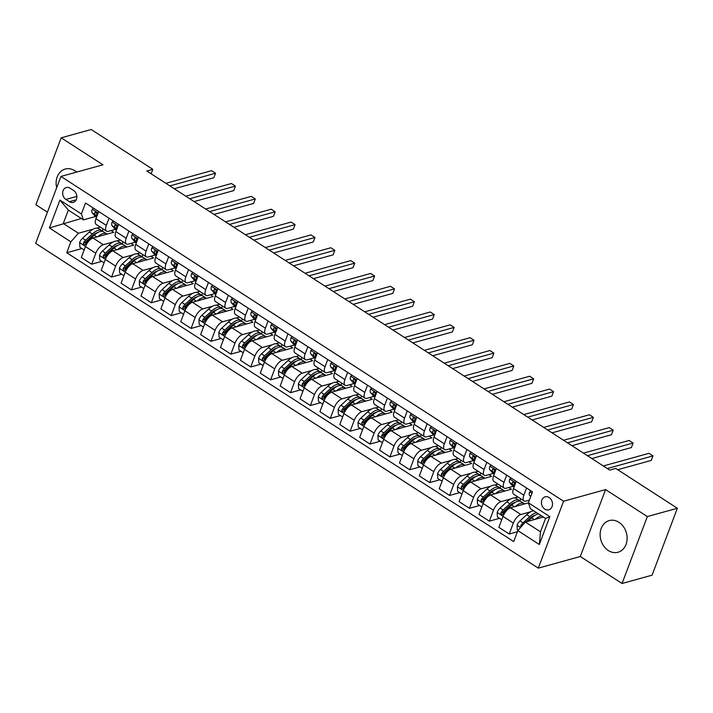<?xml version="1.0" encoding="UTF-8"?>
<svg xmlns="http://www.w3.org/2000/svg" width="713" height="713" viewBox="0 0 713 713"><rect width="100%" height="100%" fill="white"/><g stroke="black" fill="none" stroke-linecap="round" stroke-linejoin="round"><path stroke-width="1.07" d="M618.955 522.308A16.435 13.253 -105.5 0 0 609.241 520.579A16.435 13.253 -105.5 0 0 600.132 534.01A16.435 13.253 -105.5 0 0 608.296 550.516A16.435 13.253 -105.5 0 0 618.011 552.245A16.435 13.253 -105.5 0 0 627.119 538.814A16.435 13.253 -105.5 0 0 618.955 522.308M76.665 172.083A16.435 13.253 -105.5 0 0 74.954 170.79A16.435 13.253 -105.5 0 0 65.231 169.061A16.435 13.253 -105.5 0 0 56.666 187.733M549.153 497.531A6.738 5.437 -105.5 0 0 545.169 496.818A6.738 5.437 -105.5 0 0 541.425 502.326A6.738 5.437 -105.5 0 0 544.777 509.1A6.738 5.437 -105.5 0 0 548.76 509.813A6.738 5.437 -105.5 0 0 552.504 504.296A6.738 5.437 -105.5 0 0 549.153 497.531M622.057 583.484L647.342 516.568L605.587 489.59L580.302 556.505L622.057 583.484L652.065 575.177L677.35 508.262L615.711 468.432L609.713 470.099L146.825 171.004L152.832 169.338L91.193 129.516L61.184 137.823L35.9 204.738L47.423 212.189M580.302 556.505L538.297 568.145L35.65 243.356L60.935 176.441L563.582 501.23L538.297 568.145M65.899 199.444L69.393 201.708A6.533 5.267 -105.5 0 0 73.261 202.394A6.533 5.267 -105.5 0 0 76.879 197.055A6.533 5.267 -105.5 0 0 73.635 190.496L70.132 188.232A6.533 5.267 -105.5 0 0 66.273 187.546A6.533 5.267 -105.5 0 0 62.655 192.884A6.533 5.267 -105.5 0 0 65.899 199.444L76.87 196.405M70.863 241.814L49.393 227.937L59.919 200.086L81.389 213.962L83.457 219.862L68.35 210.103L63.288 223.481L78.403 233.249L70.863 241.814L66.737 252.75L513.708 541.568L517.843 530.624L525.374 522.059L540.49 531.827L545.543 518.44L530.436 508.681L528.369 502.772L549.839 516.649L539.322 544.5L517.843 530.624M528.369 502.772L532.504 491.836L85.524 203.018L81.389 213.962M647.342 516.568L677.35 508.262M605.587 489.59L563.582 501.23M60.935 176.441L102.939 164.801L61.184 137.823M151.147 173.794L152.832 169.338M81.327 218.49L49.393 227.937M83.457 219.862L95.489 216.529M526.586 488.013L523.868 495.214A8.422 3.69 122.9 0 0 524.091 500.963A8.422 3.69 122.9 0 0 525.936 501.114L529.349 500.17M506.702 475.161L503.984 482.362A8.422 3.69 122.9 0 0 504.207 488.111A8.422 3.69 122.9 0 0 506.052 488.271L513.039 486.328M486.819 462.318L484.1 469.519A8.422 3.69 122.9 0 0 484.323 475.259A8.422 3.69 122.9 0 0 486.168 475.419L493.155 473.485M466.935 449.466L464.216 456.668A8.422 3.69 122.9 0 0 464.439 462.416A8.422 3.69 122.9 0 0 466.284 462.577L473.272 460.634M447.051 436.623L444.333 443.825A8.422 3.69 122.9 0 0 444.555 449.564A8.422 3.69 122.9 0 0 446.4 449.725L453.388 447.791M427.167 423.772L424.449 430.973A8.422 3.69 122.9 0 0 424.672 436.721A8.422 3.69 122.9 0 0 426.517 436.873L433.504 434.939M407.283 410.92L404.565 418.121A8.422 3.69 122.9 0 0 404.797 423.87A8.422 3.69 122.9 0 0 406.633 424.03L413.62 422.096M387.4 398.077L384.681 405.278A8.422 3.69 122.9 0 0 384.913 411.027A8.422 3.69 122.9 0 0 386.749 411.178L393.736 409.244M367.516 385.225L364.798 392.426A8.422 3.69 122.9 0 0 365.029 398.175A8.422 3.69 122.9 0 0 366.865 398.335L373.853 396.401M347.632 372.382L344.914 379.583A8.422 3.69 122.9 0 0 345.145 385.332A8.422 3.69 122.9 0 0 346.981 385.483L353.978 383.549M327.757 359.53L325.03 366.732A8.422 3.69 122.9 0 0 325.262 372.48A8.422 3.69 122.9 0 0 327.098 372.641L334.094 370.698M307.873 346.687L305.146 353.889A8.422 3.69 122.9 0 0 305.378 359.637A8.422 3.69 122.9 0 0 307.214 359.789L314.21 357.855M287.99 333.836L285.262 341.037A8.422 3.69 122.9 0 0 285.494 346.785A8.422 3.69 122.9 0 0 287.33 346.946L294.326 345.003M268.106 320.993L265.379 328.194A8.422 3.69 122.9 0 0 265.61 333.942A8.422 3.69 122.9 0 0 267.446 334.094L274.443 332.16M248.222 308.141L245.495 315.342A8.422 3.69 122.9 0 0 245.727 321.091A8.422 3.69 122.9 0 0 247.563 321.251L254.559 319.308M228.338 295.298L225.611 302.499A8.422 3.69 122.9 0 0 225.843 308.248A8.422 3.69 122.9 0 0 227.679 308.399L234.675 306.465M208.454 282.446L205.736 289.647A8.422 3.69 122.9 0 0 205.959 295.396A8.422 3.69 122.9 0 0 207.795 295.556L214.791 293.613M188.571 269.603L185.852 276.804A8.422 3.69 122.9 0 0 186.075 282.553A8.422 3.69 122.9 0 0 187.911 282.704L194.907 280.77M168.687 256.751L165.969 263.953A8.422 3.69 122.9 0 0 166.191 269.701A8.422 3.69 122.9 0 0 168.036 269.862L175.024 267.919M148.803 243.908L146.085 251.11A8.422 3.69 122.9 0 0 146.308 256.849A8.422 3.69 122.9 0 0 148.152 257.01L155.14 255.076M128.919 231.057L126.201 238.258A8.422 3.69 122.9 0 0 126.424 244.006A8.422 3.69 122.9 0 0 128.269 244.167L135.256 242.224M109.036 218.214L106.317 225.415A8.422 3.69 122.9 0 0 106.54 231.155A8.422 3.69 122.9 0 0 108.385 231.315L115.372 229.381M100.364 227.162L96.87 228.133M93.296 229.123L78.403 233.249M111.112 230.557L113.75 232.269L92.984 238.017A8.422 3.69 122.9 0 0 85.453 246.582L81.318 257.527L91.656 264.202L101.834 261.386M120.247 240.014L116.754 240.976M113.18 241.965L103.323 244.702A8.422 3.69 122.9 0 0 95.792 253.258L91.656 264.202M130.996 243.409L133.634 245.112L112.868 250.86A8.422 3.69 122.9 0 0 105.337 259.425L101.201 270.37L111.54 277.054L121.718 274.229M140.131 252.857L136.638 253.828M133.064 254.817L123.206 257.545A8.422 3.69 122.9 0 0 115.675 266.109L111.54 277.054M150.88 256.252L153.518 257.963L132.752 263.712A8.422 3.69 122.9 0 0 125.221 272.277L121.085 283.221L131.424 289.897L141.602 287.081M160.006 265.708L156.521 266.671M152.947 267.66L143.09 270.396A8.422 3.69 122.9 0 0 135.559 278.961L131.424 289.897M170.755 269.104L173.402 270.806L152.635 276.564A8.422 3.69 122.9 0 0 145.104 285.12L140.969 296.064L151.308 302.749L161.486 299.923M179.89 278.551L176.405 279.523M172.831 280.512L162.974 283.239A8.422 3.69 122.9 0 0 155.443 291.804L151.308 302.749M190.638 281.947L193.285 283.658L172.519 289.407A8.422 3.69 122.9 0 0 164.988 297.972L160.853 308.916L171.191 315.592L181.369 312.775M199.774 291.403L196.289 292.366M192.715 293.355L182.858 296.091A8.422 3.69 122.9 0 0 175.327 304.656L171.191 315.592M210.522 294.799L213.169 296.501L192.403 302.259A8.422 3.69 122.9 0 0 184.872 310.823L180.737 321.759L191.075 328.443L201.253 325.618M219.657 304.246L216.173 305.217M212.599 306.207L202.742 308.934A8.422 3.69 122.9 0 0 195.21 317.499L191.075 328.443M230.406 307.642L233.053 309.353L212.287 315.101A8.422 3.69 122.9 0 0 204.756 323.666L200.62 334.611L210.959 341.286L221.128 338.47M239.541 317.098L236.056 318.06M232.474 319.059L222.625 321.786A8.422 3.69 122.9 0 0 215.094 330.351L210.959 341.286M250.29 320.494L252.928 322.196L232.171 327.953A8.422 3.69 122.9 0 0 224.631 336.518L220.504 347.454L230.843 354.138L241.012 351.322M259.425 329.941L255.94 330.912M252.357 331.901L242.509 334.629A8.422 3.69 122.9 0 0 234.978 343.194L230.843 354.138M270.174 333.336L272.812 335.048L252.054 340.796A8.422 3.69 122.9 0 0 244.514 349.361L240.388 360.306L250.726 366.981L260.896 364.165M279.309 342.793L275.824 343.755M272.241 344.753L262.393 347.481A8.422 3.69 122.9 0 0 254.862 356.045L250.726 366.981M290.057 346.188L292.695 347.891L271.938 353.648A8.422 3.69 122.9 0 0 264.398 362.213L260.263 373.149L270.61 379.833L280.779 377.017M299.193 355.635L295.708 356.607M292.125 357.596L282.277 360.323A8.422 3.69 122.9 0 0 274.737 368.888L270.61 379.833M309.941 359.04L312.579 360.742L291.822 366.491A8.422 3.69 122.9 0 0 284.282 375.056L280.147 386L290.494 392.676L300.663 389.859M319.076 368.487L315.592 369.45M312.009 370.448L302.16 373.175A8.422 3.69 122.9 0 0 294.621 381.74L290.494 392.676M329.825 371.883L332.463 373.585L311.706 379.343A8.422 3.69 122.9 0 0 304.166 387.908L300.03 398.843L310.369 405.528L320.547 402.711M338.96 381.339L335.475 382.302M331.893 383.291L322.044 386.018A8.422 3.69 122.9 0 0 314.504 394.583L310.369 405.528M349.709 384.735L352.347 386.437L331.59 392.186A8.422 3.69 122.9 0 0 324.05 400.751L319.914 411.695L330.253 418.371L340.431 415.554M358.844 394.182L355.35 395.154M351.776 396.143L341.928 398.87A8.422 3.69 122.9 0 0 334.388 407.435L330.253 418.371M369.592 397.578L372.231 399.289L351.473 405.037A8.422 3.69 122.9 0 0 343.933 413.602L339.798 424.538L350.136 431.222L360.315 428.406M378.728 407.034L375.234 407.996M371.66 408.986L361.812 411.713A8.422 3.69 122.9 0 0 354.272 420.278L350.136 431.222M389.476 410.43L392.114 412.132L371.348 417.88A8.422 3.69 122.9 0 0 363.817 426.445L359.682 437.39L370.02 444.074L380.198 441.249M398.612 419.877L395.118 420.848M391.544 421.838L381.696 424.565A8.422 3.69 122.9 0 0 374.156 433.13L370.02 444.074M409.36 423.272L411.998 424.984L391.232 430.732A8.422 3.69 122.9 0 0 383.701 439.297L379.566 450.233L389.904 456.917L400.082 454.101M418.495 432.729L415.002 433.691M411.428 434.68L401.579 437.417A8.422 3.69 122.9 0 0 394.039 445.973L389.904 456.917M429.244 436.124L431.882 437.827L411.116 443.575A8.422 3.69 122.9 0 0 403.585 452.14L399.449 463.085L409.788 469.769L419.966 466.944M438.379 445.572L434.885 446.543M431.312 447.532L421.454 450.26A8.422 3.69 122.9 0 0 413.923 458.824L409.788 469.769M449.128 448.967L451.766 450.678L431 456.427A8.422 3.69 122.9 0 0 423.469 464.992L419.333 475.936L429.672 482.612L439.85 479.796M458.263 458.423L454.769 459.386M451.195 460.375L441.338 463.111A8.422 3.69 122.9 0 0 433.807 471.667L429.672 482.612M469.011 461.819L471.65 463.521L450.883 469.279A8.422 3.69 122.9 0 0 443.352 477.835L439.217 488.779L449.555 495.464L459.733 492.638M478.147 471.266L474.653 472.238M471.079 473.227L461.222 475.954A8.422 3.69 122.9 0 0 453.691 484.519L449.555 495.464M488.895 474.662L491.533 476.373L470.767 482.122A8.422 3.69 122.9 0 0 463.236 490.687L459.101 501.631L469.439 508.307L479.617 505.49M498.03 484.118L494.537 485.081M490.963 486.07L481.106 488.806A8.422 3.69 122.9 0 0 473.575 497.371L469.439 508.307M508.779 487.514L511.417 489.216L490.651 494.974A8.422 3.69 122.9 0 0 483.12 503.53L478.984 514.474L489.323 521.158L499.501 518.333M517.914 496.961L514.421 497.932M510.847 498.922L500.989 501.649A8.422 3.69 122.9 0 0 493.458 510.214L489.323 521.158M528.663 500.357L529.162 500.686M528.404 502.87L510.535 507.816A8.422 3.69 122.9 0 0 503.004 516.381L498.868 527.326L509.207 534.001L517.424 531.729M530.73 511.765L520.873 514.501A8.422 3.69 122.9 0 0 513.342 523.066L509.207 534.001M543.413 517.068L525.374 522.059M98.697 211.529L95.979 218.731A8.422 3.69 122.9 0 0 96.202 224.479L106.54 231.155M66.737 252.75L81.95 248.534M102.316 231.11L103.127 228.953M118.581 224.372L115.862 231.573A8.422 3.69 122.9 0 0 116.085 237.322L126.424 244.006M122.199 243.953L123.01 241.796M142.083 256.805L142.894 254.648M138.465 237.224L135.746 244.425A8.422 3.69 122.9 0 0 135.969 250.174L146.308 256.849M161.967 269.648L162.778 267.491M158.348 250.076L155.63 257.277A8.422 3.69 122.9 0 0 155.853 263.017L166.191 269.701M181.842 282.5L182.662 280.343M178.232 262.919L175.505 270.12A8.422 3.69 122.9 0 0 175.737 275.869L186.075 282.553M201.726 295.342L202.545 293.186M198.116 275.771L195.389 282.972A8.422 3.69 122.9 0 0 195.62 288.712L205.959 295.396M221.609 308.194L222.429 306.037M218 288.613L215.273 295.815A8.422 3.69 122.9 0 0 215.504 301.563L225.843 308.248M241.493 321.037L242.313 318.88M237.884 301.465L235.156 308.667A8.422 3.69 122.9 0 0 235.388 314.415L245.727 321.091M261.377 333.889L262.197 331.732M257.767 314.308L255.04 321.51A8.422 3.69 122.9 0 0 255.272 327.258L265.61 333.942M281.261 346.732L282.081 344.584M277.651 327.16L274.924 334.361A8.422 3.69 122.9 0 0 275.156 340.11L285.494 346.785M301.144 359.584L301.964 357.427M297.526 340.003L294.808 347.204A8.422 3.69 122.9 0 0 295.039 352.953L305.378 359.637M321.028 372.427L321.839 370.279M317.41 352.855L314.691 360.056A8.422 3.69 122.9 0 0 314.923 365.805L325.262 372.48M340.912 385.278L341.723 383.122M337.294 365.698L334.575 372.899A8.422 3.69 122.9 0 0 334.807 378.648L345.145 385.332M360.796 398.121L361.607 395.973M357.177 378.55L354.459 385.751A8.422 3.69 122.9 0 0 354.691 391.499L365.029 398.175M380.68 410.973L381.491 408.816M377.061 391.392L374.343 398.594A8.422 3.69 122.9 0 0 374.566 404.342L384.913 411.027M400.563 423.816L401.374 421.668M396.945 404.244L394.227 411.446A8.422 3.69 122.9 0 0 394.449 417.194L404.797 423.87M420.447 436.668L421.258 434.511M416.829 417.087L414.11 424.288A8.422 3.69 122.9 0 0 414.333 430.037L424.672 436.721M440.331 449.52L441.142 447.363M436.712 429.939L433.994 437.14A8.422 3.69 122.9 0 0 434.217 442.889L444.555 449.564M460.215 462.363L461.026 460.206M456.596 442.782L453.878 449.983A8.422 3.69 122.9 0 0 454.101 455.732L464.439 462.416M480.099 475.215L480.91 473.058M476.48 455.634L473.762 462.835A8.422 3.69 122.9 0 0 473.985 468.584L484.323 475.259M499.982 488.057L500.793 485.901M496.364 468.486L493.646 475.687A8.422 3.69 122.9 0 0 493.868 481.427L504.207 488.111M519.866 500.909L520.677 498.752M516.248 481.328L513.529 488.53A8.422 3.69 122.9 0 0 513.752 494.278L524.091 500.963M68.35 210.103L59.919 200.086M549.839 516.649L545.543 518.44M539.322 544.5L540.49 531.827M93.483 208.16L92.218 209.266A5.579 2.442 122.9 0 0 92.164 212.786L95.239 216.28A16.114 7.059 122.9 0 0 95.898 216.85L96.531 217.26M174.257 188.722L213.838 177.76L215.54 173.241L169.872 185.897M215.54 173.241L211.565 170.674L165.897 183.321M97.039 215.905A5.579 2.442 -57.1 0 1 96.781 213.766C96.478 212.019 95.836 211.609 94.874 212.536A5.579 2.442 122.9 0 0 95.194 214.738L96.799 216.565M95.364 211.966L94.874 212.536L96.184 212.171M97.77 236.689A16.114 7.059 -57.1 0 1 106.656 233.802A16.114 7.059 -57.1 0 1 107.066 234.114M84.17 249.969L79.865 247.188L79.642 242.545A5.579 2.442 -57.1 0 1 82.556 238.231L89.294 232.019A16.114 7.059 -57.1 0 1 98.697 228.659L101.727 230.611A16.114 7.059 122.9 0 0 92.316 233.98L85.578 240.183A5.579 2.442 122.9 0 0 83.323 243.097L83.831 244.898L85.23 244.336A5.579 2.442 -57.1 0 1 87.485 241.413L94.223 235.21A16.114 7.059 -57.1 0 1 103.635 231.85L106.656 233.802M102.565 231.404A16.114 7.059 122.9 0 0 101.727 230.611M83.323 243.097L85.052 242.616A2.843 1.248 -57.1 0 1 85.694 241.912L92.423 235.7A13.378 5.856 -57.1 0 1 97.761 232.563M113.367 221.003L112.093 222.117A5.579 2.442 122.9 0 0 112.048 225.638L115.123 229.123A16.114 7.059 122.9 0 0 115.782 229.693L116.415 230.103M194.141 201.574L233.721 190.612L235.424 186.093L189.756 198.74M235.424 186.093L231.449 183.517L185.781 196.173M116.923 228.748A5.579 2.442 -57.1 0 1 116.665 226.618C116.362 224.862 115.72 224.452 114.757 225.379A5.579 2.442 122.9 0 0 115.078 227.59L116.682 229.408M115.248 224.818L114.757 225.379L116.067 225.014M133.251 233.855L131.976 234.96A5.579 2.442 122.9 0 0 131.932 238.481L135.007 241.974A16.114 7.059 122.9 0 0 135.666 242.545L136.299 242.955M214.025 214.426L253.605 203.455L255.307 198.936L209.64 211.592M255.307 198.936L251.333 196.369L205.665 209.016M136.807 241.6A5.579 2.442 -57.1 0 1 136.548 239.461C136.236 237.714 135.604 237.304 134.641 238.231A5.579 2.442 122.9 0 0 134.953 240.433L136.566 242.26M135.131 237.661L134.641 238.231L135.951 237.866M153.126 246.698L151.86 247.812A5.579 2.442 122.9 0 0 151.816 251.333L154.89 254.817A16.114 7.059 122.9 0 0 155.55 255.388L156.183 255.798M233.909 227.269L273.48 216.306L275.191 211.788L229.524 224.435M275.191 211.788L271.216 209.212L225.549 221.868M156.691 254.443A5.579 2.442 -57.1 0 1 156.432 252.313C156.12 250.566 155.487 250.147 154.525 251.074A5.579 2.442 122.9 0 0 154.837 253.284L156.441 255.102M155.015 250.513L154.525 251.074L155.835 250.718M117.654 249.541A16.114 7.059 -57.1 0 1 126.54 246.645A16.114 7.059 -57.1 0 1 126.95 246.965M104.053 262.821L99.749 260.04L99.526 255.388A5.579 2.442 -57.1 0 1 102.44 251.074L109.169 244.871A16.114 7.059 -57.1 0 1 118.581 241.511L121.611 243.463A16.114 7.059 122.9 0 0 112.199 246.823L105.462 253.026A5.579 2.442 122.9 0 0 103.207 255.949L103.715 257.75L105.114 257.179A5.579 2.442 -57.1 0 1 107.369 254.265L114.107 248.053A16.114 7.059 -57.1 0 1 123.518 244.693L126.54 246.645M122.449 244.256A16.114 7.059 122.9 0 0 121.611 243.463M103.207 255.949L104.936 255.468A2.843 1.248 -57.1 0 1 105.577 254.755L112.306 248.552A13.378 5.856 -57.1 0 1 117.645 245.406M137.538 262.384A16.114 7.059 -57.1 0 1 146.423 259.496A16.114 7.059 -57.1 0 1 146.833 259.808M123.937 275.664L119.632 272.883L119.41 268.24A5.579 2.442 -57.1 0 1 122.324 263.926L129.053 257.714A16.114 7.059 -57.1 0 1 138.465 254.354L141.486 256.306A16.114 7.059 122.9 0 0 132.083 259.675L125.345 265.878A5.579 2.442 122.9 0 0 123.091 268.792L123.599 270.592L124.998 270.031A5.579 2.442 -57.1 0 1 127.253 267.108L133.991 260.905A16.114 7.059 -57.1 0 1 143.402 257.545L146.423 259.496M142.333 257.099A16.114 7.059 122.9 0 0 141.486 256.306M123.091 268.792L124.82 268.32A2.843 1.248 -57.1 0 1 125.452 267.607L132.19 261.404A13.378 5.856 -57.1 0 1 137.529 258.258M157.421 275.236A16.114 7.059 -57.1 0 1 166.307 272.339A16.114 7.059 -57.1 0 1 166.717 272.66M143.821 288.515L139.516 285.735L139.293 281.082A5.579 2.442 -57.1 0 1 142.208 276.769L148.937 270.566A16.114 7.059 -57.1 0 1 158.348 267.206L161.37 269.157A16.114 7.059 122.9 0 0 151.958 272.518L145.229 278.721A5.579 2.442 122.9 0 0 142.974 281.644L143.482 283.444L144.882 282.874A5.579 2.442 -57.1 0 1 147.136 279.959L153.874 273.747A16.114 7.059 -57.1 0 1 163.286 270.387L166.307 272.339M162.216 269.951A16.114 7.059 122.9 0 0 161.37 269.157M142.974 281.644L144.694 281.163A2.843 1.248 -57.1 0 1 145.336 280.45L152.074 274.247A13.378 5.856 -57.1 0 1 157.413 271.1M173.009 259.55L171.744 260.655A5.579 2.442 122.9 0 0 171.699 264.175L174.774 267.669A16.114 7.059 122.9 0 0 175.434 268.24L176.066 268.649M253.792 240.121L293.364 229.149L295.075 224.631L249.407 237.286M295.075 224.631L291.1 222.064L245.432 234.711M176.574 267.295A5.579 2.442 -57.1 0 1 176.316 265.156C176.004 263.409 175.371 262.999 174.4 263.926A5.579 2.442 122.9 0 0 174.721 266.127L176.325 267.954M174.899 263.355L174.4 263.926L175.719 263.56M177.296 288.079A16.114 7.059 -57.1 0 1 186.191 285.191A16.114 7.059 -57.1 0 1 186.601 285.503M163.705 301.358L159.4 298.578L159.168 293.934A5.579 2.442 -57.1 0 1 162.092 289.621L168.821 283.418A16.114 7.059 -57.1 0 1 178.232 280.049L181.254 282A16.114 7.059 122.9 0 0 171.842 285.369L165.113 291.572A5.579 2.442 122.9 0 0 162.858 294.487L163.366 296.287L164.765 295.726A5.579 2.442 -57.1 0 1 167.02 292.802L173.758 286.599A16.114 7.059 -57.1 0 1 183.17 283.239L186.191 285.191M182.1 282.794A16.114 7.059 122.9 0 0 181.254 282M162.858 294.487L164.578 294.014A2.843 1.248 -57.1 0 1 165.22 293.301L171.958 287.098A13.378 5.856 -57.1 0 1 177.296 283.952M192.893 272.393L191.628 273.507A5.579 2.442 122.9 0 0 191.583 277.027L194.658 280.512A16.114 7.059 122.9 0 0 195.317 281.082L195.95 281.492M273.676 252.963L313.248 242.001L314.959 237.482L269.291 250.129M314.959 237.482L310.984 234.907L265.316 247.563M196.458 280.138A5.579 2.442 -57.1 0 1 196.2 278.008C195.888 276.261 195.255 275.842 194.284 276.778A5.579 2.442 122.9 0 0 194.604 278.979L196.209 280.797M194.783 276.207L194.284 276.778L195.603 276.412M212.777 285.245L211.511 286.35A5.579 2.442 122.9 0 0 211.467 289.87L214.542 293.364A16.114 7.059 122.9 0 0 215.201 293.934L215.834 294.344M293.56 265.815L333.131 254.853L334.843 250.325L289.175 262.981M334.843 250.325L330.868 247.759L285.191 260.405M216.342 292.99A5.579 2.442 -57.1 0 1 216.084 290.851C215.772 289.104 215.139 288.694 214.167 289.621A5.579 2.442 122.9 0 0 214.488 291.822L216.092 293.649M214.666 289.05L214.167 289.621L215.486 289.255M232.661 298.087L231.395 299.202A5.579 2.442 122.9 0 0 231.351 302.722L234.425 306.207A16.114 7.059 122.9 0 0 235.085 306.777L235.718 307.187M313.444 278.658L353.015 267.696L354.726 263.177L309.059 275.824M354.726 263.177L350.751 260.601L305.075 273.257M236.226 305.841A5.579 2.442 -57.1 0 1 235.958 303.702C235.655 301.956 235.023 301.546 234.051 302.472A5.579 2.442 122.9 0 0 234.372 304.674L235.976 306.492M234.55 301.902L234.051 302.472L235.37 302.107M252.545 310.939L251.279 312.044A5.579 2.442 122.9 0 0 251.234 315.565L254.309 319.059A16.114 7.059 122.9 0 0 254.969 319.629L255.602 320.039M333.327 291.51L372.899 280.548L374.61 276.02L328.943 288.676M374.61 276.02L370.635 273.453L324.959 286.109M256.11 318.684A5.579 2.442 -57.1 0 1 255.842 316.545C255.539 314.798 254.906 314.388 253.935 315.315A5.579 2.442 122.9 0 0 254.256 317.517L255.86 319.344M254.434 314.745L253.935 315.315L255.254 314.95M272.428 323.782L271.163 324.896A5.579 2.442 122.9 0 0 271.118 328.417L274.193 331.901A16.114 7.059 122.9 0 0 274.853 332.481L275.485 332.882M353.202 304.353L392.783 293.391L394.494 288.872L348.826 301.519M394.494 288.872L390.519 286.305L344.842 298.952M275.993 331.536A5.579 2.442 -57.1 0 1 275.726 329.397C275.423 327.65 274.79 327.24 273.819 328.167A5.579 2.442 122.9 0 0 274.14 330.369L275.744 332.187M274.318 327.597L273.819 328.167L275.138 327.802M197.18 300.931A16.114 7.059 -57.1 0 1 206.075 298.034A16.114 7.059 -57.1 0 1 206.485 298.355M183.589 314.21L179.275 311.429L179.052 306.777A5.579 2.442 -57.1 0 1 181.975 302.464L188.704 296.26A16.114 7.059 -57.1 0 1 198.116 292.9L201.137 294.852A16.114 7.059 122.9 0 0 191.726 298.212L184.997 304.424A5.579 2.442 122.9 0 0 182.742 307.339L183.25 309.139L184.649 308.569A5.579 2.442 -57.1 0 1 186.904 305.654L193.642 299.451A16.114 7.059 -57.1 0 1 203.045 296.082L206.075 298.034M201.984 295.645A16.114 7.059 122.9 0 0 201.137 294.852M182.742 307.339L184.462 306.857A2.843 1.248 -57.1 0 1 185.104 306.144L191.842 299.941A13.378 5.856 -57.1 0 1 197.18 296.795M217.064 313.782A16.114 7.059 -57.1 0 1 225.959 310.886A16.114 7.059 -57.1 0 1 226.369 311.207M203.472 327.062L199.159 324.272L198.936 319.629A5.579 2.442 -57.1 0 1 201.85 315.315L208.588 309.112A16.114 7.059 -57.1 0 1 218 305.743L221.021 307.695A16.114 7.059 122.9 0 0 211.609 311.064L204.881 317.267A5.579 2.442 122.9 0 0 202.626 320.182L203.134 321.982L204.533 321.42A5.579 2.442 -57.1 0 1 206.788 318.497L213.517 312.294A16.114 7.059 -57.1 0 1 222.928 308.934L225.959 310.886M221.868 308.488A16.114 7.059 122.9 0 0 221.021 307.695M202.626 320.182L204.346 319.709A2.843 1.248 -57.1 0 1 204.987 318.996L211.725 312.793A13.378 5.856 -57.1 0 1 217.064 309.647M236.948 326.625A16.114 7.059 -57.1 0 1 245.833 323.729A16.114 7.059 -57.1 0 1 246.252 324.05M223.356 339.905L219.043 337.124L218.82 332.481A5.579 2.442 -57.1 0 1 221.734 328.158L228.472 321.955A16.114 7.059 -57.1 0 1 237.884 318.595L240.905 320.547A16.114 7.059 122.9 0 0 231.493 323.907L224.764 330.119A5.579 2.442 122.9 0 0 222.509 333.033L223.017 334.834L224.417 334.263A5.579 2.442 -57.1 0 1 226.672 331.349L233.401 325.146A16.114 7.059 -57.1 0 1 242.812 321.777L245.833 323.729M241.743 321.34A16.114 7.059 122.9 0 0 240.905 320.547M222.509 333.033L224.23 332.552A2.843 1.248 -57.1 0 1 224.871 331.848L231.609 325.636A13.378 5.856 -57.1 0 1 236.948 322.49M256.832 339.477A16.114 7.059 -57.1 0 1 265.717 336.581A16.114 7.059 -57.1 0 1 266.136 336.901M243.24 352.757L238.926 349.967L238.703 345.324A5.579 2.442 -57.1 0 1 241.618 341.01L248.356 334.807A16.114 7.059 -57.1 0 1 257.767 331.438L260.789 333.39A16.114 7.059 122.9 0 0 251.377 336.759L244.639 342.962A5.579 2.442 122.9 0 0 242.384 345.876L242.892 347.677L244.301 347.115A5.579 2.442 -57.1 0 1 246.555 344.192L253.284 337.989A16.114 7.059 -57.1 0 1 262.696 334.629L265.717 336.581M261.626 334.183A16.114 7.059 122.9 0 0 260.789 333.39M242.384 345.876L244.113 345.404A2.843 1.248 -57.1 0 1 244.755 344.691L251.493 338.488A13.378 5.856 -57.1 0 1 256.832 335.342M276.715 352.32A16.114 7.059 -57.1 0 1 285.601 349.423A16.114 7.059 -57.1 0 1 286.02 349.744M263.124 365.6L258.81 362.819L258.587 358.176A5.579 2.442 -57.1 0 1 261.502 353.862L268.24 347.65A16.114 7.059 -57.1 0 1 277.651 344.29L280.672 346.242A16.114 7.059 122.9 0 0 271.261 349.602L264.523 355.814A5.579 2.442 122.9 0 0 262.268 358.728L262.776 360.528L264.184 359.958A5.579 2.442 -57.1 0 1 266.439 357.044L273.168 350.841A16.114 7.059 -57.1 0 1 282.58 347.472L285.601 349.423M281.51 347.035A16.114 7.059 122.9 0 0 280.672 346.242M262.268 358.728L263.997 358.247A2.843 1.248 -57.1 0 1 264.639 357.543L271.377 351.331A13.378 5.856 -57.1 0 1 276.715 348.185M292.312 336.634L291.047 337.739A5.579 2.442 122.9 0 0 291.002 341.26L294.077 344.753A16.114 7.059 122.9 0 0 294.736 345.324L295.369 345.734M373.086 317.205L412.667 306.242L414.378 301.715L368.701 314.371M414.378 301.715L410.403 299.148L364.726 311.804M295.877 344.379A5.579 2.442 -57.1 0 1 295.61 342.249C295.307 340.493 294.674 340.083 293.703 341.01A5.579 2.442 122.9 0 0 294.023 343.211L295.628 345.039M294.202 340.44L293.703 341.01L295.022 340.645M296.599 365.172A16.114 7.059 -57.1 0 1 305.485 362.275A16.114 7.059 -57.1 0 1 305.895 362.596M283.008 378.451L278.694 375.662L278.471 371.018A5.579 2.442 -57.1 0 1 281.385 366.705L288.123 360.502A16.114 7.059 -57.1 0 1 297.535 357.133L300.556 359.085A16.114 7.059 122.9 0 0 291.145 362.454L284.407 368.657A5.579 2.442 122.9 0 0 282.152 371.571L282.66 373.371L284.068 372.81A5.579 2.442 -57.1 0 1 286.323 369.895L293.052 363.683A16.114 7.059 -57.1 0 1 302.464 360.323L305.485 362.275M301.394 359.887A16.114 7.059 122.9 0 0 300.556 359.085M282.152 371.571L283.881 371.099A2.843 1.248 -57.1 0 1 284.523 370.386L291.26 364.183A13.378 5.856 -57.1 0 1 296.599 361.036M312.196 349.486L310.93 350.591A5.579 2.442 122.9 0 0 310.886 354.111L313.961 357.596A16.114 7.059 122.9 0 0 314.62 358.176L315.253 358.577M392.97 330.048L432.55 319.085L434.262 314.567L388.585 327.214M434.262 314.567L430.287 312L384.61 324.647M315.761 357.231A5.579 2.442 -57.1 0 1 315.494 355.092C315.191 353.345 314.558 352.935 313.586 353.862A5.579 2.442 122.9 0 0 313.907 356.063L315.511 357.881M314.085 353.291L313.586 353.862L314.905 353.496M316.483 378.015A16.114 7.059 -57.1 0 1 325.369 375.127A16.114 7.059 -57.1 0 1 325.779 375.439M302.891 391.294L298.578 388.514L298.355 383.87A5.579 2.442 -57.1 0 1 301.269 379.557L308.007 373.345A16.114 7.059 -57.1 0 1 317.419 369.985L320.44 371.936A16.114 7.059 122.9 0 0 311.028 375.296L304.291 381.508A5.579 2.442 122.9 0 0 302.036 384.423L302.544 386.223L303.943 385.653A5.579 2.442 -57.1 0 1 306.198 382.738L312.936 376.535A16.114 7.059 -57.1 0 1 322.347 373.166L325.369 375.127M321.278 372.73A16.114 7.059 122.9 0 0 320.44 371.936M302.036 384.423L303.765 383.942A2.843 1.248 -57.1 0 1 304.406 383.238L311.144 377.025A13.378 5.856 -57.1 0 1 316.474 373.879M332.08 362.329L330.814 363.443A5.579 2.442 122.9 0 0 330.77 366.954L333.844 370.448A16.114 7.059 122.9 0 0 334.504 371.018L335.137 371.428M412.854 342.9L452.434 331.937L454.145 327.41L408.469 340.065M454.145 327.41L450.161 324.843L404.494 337.499M335.645 370.074A5.579 2.442 -57.1 0 1 335.377 367.944C335.074 366.188 334.442 365.778 333.47 366.705A5.579 2.442 122.9 0 0 333.791 368.906L335.395 370.733M333.969 366.134L333.47 366.705L334.789 366.339M336.367 390.867A16.114 7.059 -57.1 0 1 345.252 387.97A16.114 7.059 -57.1 0 1 345.662 388.291M322.766 404.146L318.461 401.357L318.239 396.713A5.579 2.442 -57.1 0 1 321.153 392.4L327.891 386.196A16.114 7.059 -57.1 0 1 337.302 382.828L340.324 384.788A16.114 7.059 122.9 0 0 330.912 388.148L324.174 394.351A5.579 2.442 122.9 0 0 321.919 397.275L322.428 399.066L323.827 398.505A5.579 2.442 -57.1 0 1 326.082 395.59L332.819 389.378A16.114 7.059 -57.1 0 1 342.231 386.018L345.252 387.97M341.162 385.581A16.114 7.059 122.9 0 0 340.324 384.788M321.919 397.275L323.649 396.793A2.843 1.248 -57.1 0 1 324.29 396.08L331.028 389.877A13.378 5.856 -57.1 0 1 336.358 386.731M351.964 375.181L350.698 376.286A5.579 2.442 122.9 0 0 350.653 379.806L353.719 383.291A16.114 7.059 122.9 0 0 354.388 383.87L355.012 384.271M432.738 355.742L472.318 344.78L474.029 340.261L428.353 352.908M474.029 340.261L470.045 337.695L424.378 350.341M355.529 382.926A5.579 2.442 -57.1 0 1 355.261 380.787C354.958 379.04 354.325 378.63 353.354 379.557A5.579 2.442 122.9 0 0 353.675 381.758L355.279 383.576M353.853 378.986L353.354 379.557L354.673 379.191M356.25 403.71A16.114 7.059 -57.1 0 1 365.136 400.822A16.114 7.059 -57.1 0 1 365.546 401.134M342.65 416.989L338.345 414.208L338.122 409.565A5.579 2.442 -57.1 0 1 341.037 405.251L347.775 399.039A16.114 7.059 -57.1 0 1 357.186 395.679L360.208 397.631A16.114 7.059 122.9 0 0 350.796 400.991L344.058 407.203A5.579 2.442 122.9 0 0 341.803 410.118L342.311 411.918L343.711 411.348A5.579 2.442 -57.1 0 1 345.965 408.433L352.703 402.23A16.114 7.059 -57.1 0 1 362.115 398.861L365.136 400.822M361.045 398.424A16.114 7.059 122.9 0 0 360.208 397.631M341.803 410.118L343.532 409.636A2.843 1.248 -57.1 0 1 344.174 408.932L350.912 402.72A13.378 5.856 -57.1 0 1 356.242 399.574M371.847 388.024L370.582 389.138A5.579 2.442 122.9 0 0 370.537 392.649L373.603 396.143A16.114 7.059 122.9 0 0 374.272 396.713L374.895 397.123M452.621 368.594L492.202 357.632L493.913 353.104L448.236 365.76M493.913 353.104L489.929 350.538L444.261 363.193M375.412 395.768A5.579 2.442 -57.1 0 1 375.145 393.638C374.842 391.883 374.2 391.473 373.238 392.4A5.579 2.442 122.9 0 0 373.559 394.61L375.163 396.428M373.737 391.838L373.238 392.4L374.557 392.034M376.134 416.561A16.114 7.059 -57.1 0 1 385.02 413.665A16.114 7.059 -57.1 0 1 385.43 413.986M362.534 429.841L358.229 427.051L358.006 422.408A5.579 2.442 -57.1 0 1 360.921 418.094L367.658 411.891A16.114 7.059 -57.1 0 1 377.07 408.531L380.091 410.483A16.114 7.059 122.9 0 0 370.68 413.843L363.942 420.046A5.579 2.442 122.9 0 0 361.687 422.969L362.195 424.761L363.594 424.199A5.579 2.442 -57.1 0 1 365.849 421.285L372.587 415.073A16.114 7.059 -57.1 0 1 381.999 411.713L385.02 413.665M380.929 411.276A16.114 7.059 122.9 0 0 380.091 410.483M361.687 422.969L363.416 422.488A2.843 1.248 -57.1 0 1 364.058 421.775L370.796 415.572A13.378 5.856 -57.1 0 1 376.125 412.426M391.731 400.875L390.466 401.98A5.579 2.442 122.9 0 0 390.421 405.501L393.487 408.986A16.114 7.059 122.9 0 0 394.155 409.565L394.779 409.966M472.505 381.437L512.086 370.475L513.797 365.956L468.12 378.612M513.797 365.956L509.813 363.389L464.145 376.036M395.296 408.62A5.579 2.442 -57.1 0 1 395.029 406.481C394.726 404.734 394.084 404.324 393.121 405.251A5.579 2.442 122.9 0 0 393.442 407.453L395.047 409.28M393.621 404.681L393.121 405.251L394.441 404.886M396.018 429.404A16.114 7.059 -57.1 0 1 404.904 426.517A16.114 7.059 -57.1 0 1 405.314 426.829M382.418 442.684L378.113 439.903L377.89 435.26A5.579 2.442 -57.1 0 1 380.804 430.946L387.542 424.734A16.114 7.059 -57.1 0 1 396.954 421.374L399.975 423.326A16.114 7.059 122.9 0 0 390.564 426.686L383.826 432.898A5.579 2.442 122.9 0 0 381.571 435.812L382.079 437.613L383.478 437.051A5.579 2.442 -57.1 0 1 385.733 434.128L392.471 427.925A16.114 7.059 -57.1 0 1 401.882 424.565L404.904 426.517M400.813 424.119A16.114 7.059 122.9 0 0 399.975 423.326M381.571 435.812L383.3 435.331A2.843 1.248 -57.1 0 1 383.942 434.627L390.679 428.415A13.378 5.856 -57.1 0 1 396.009 425.278M411.615 413.718L410.349 414.832A5.579 2.442 122.9 0 0 410.305 418.344L413.371 421.838A16.114 7.059 122.9 0 0 414.039 422.408L414.663 422.818M492.389 394.289L531.969 383.327L533.672 378.808L488.004 391.455M533.672 378.808L529.697 376.232L484.029 388.888M415.18 421.463A5.579 2.442 -57.1 0 1 414.913 419.333C414.609 417.577 413.968 417.167 413.005 418.094A5.579 2.442 122.9 0 0 413.326 420.305L414.93 422.123M413.504 417.533L413.005 418.094L414.324 417.729M431.499 426.57L430.233 427.675A5.579 2.442 122.9 0 0 430.189 431.196L433.254 434.689A16.114 7.059 122.9 0 0 433.914 435.26L434.547 435.67M512.273 407.132L551.853 396.17L553.555 391.651L507.888 404.307M553.555 391.651L549.58 389.084L503.913 401.731M435.064 434.315A5.579 2.442 -57.1 0 1 434.796 432.176C434.493 430.429 433.852 430.019 432.889 430.946A5.579 2.442 122.9 0 0 433.21 433.147L434.814 434.975M433.388 430.376L432.889 430.946L434.199 430.581M451.382 439.413L450.117 440.527A5.579 2.442 122.9 0 0 450.072 444.047L453.138 447.532A16.114 7.059 122.9 0 0 453.798 448.103L454.431 448.513M532.156 419.984L571.737 409.021L573.439 404.503L527.772 417.15M573.439 404.503L569.464 401.927L523.797 414.583M454.947 447.158A5.579 2.442 -57.1 0 1 454.68 445.028C454.377 443.272 453.735 442.862 452.773 443.789A5.579 2.442 122.9 0 0 453.094 445.999L454.698 447.817M453.272 443.228L452.773 443.789L454.083 443.424M471.266 452.265L470.001 453.37A5.579 2.442 122.9 0 0 469.947 456.89L473.022 460.384A16.114 7.059 122.9 0 0 473.682 460.955L474.314 461.364M552.04 432.836L591.621 421.864L593.323 417.346L547.655 430.001M593.323 417.346L589.348 414.779L543.68 427.426M474.822 460.01A5.579 2.442 -57.1 0 1 474.564 457.871C474.261 456.124 473.619 455.714 472.657 456.641A5.579 2.442 122.9 0 0 472.977 458.842L474.582 460.669M473.156 456.07L472.657 456.641L473.967 456.275M491.15 465.108L489.876 466.222A5.579 2.442 122.9 0 0 489.831 469.742L492.906 473.227A16.114 7.059 122.9 0 0 493.565 473.797L494.198 474.207M571.924 445.678L611.504 434.716L613.207 430.197L567.539 442.844M613.207 430.197L609.232 427.622L563.564 440.277M494.706 472.853A5.579 2.442 -57.1 0 1 494.448 470.723C494.145 468.976 493.503 468.557 492.54 469.484A5.579 2.442 122.9 0 0 492.861 471.694L494.465 473.512M493.031 468.922L492.54 469.484L493.851 469.127M415.902 442.256A16.114 7.059 -57.1 0 1 424.788 439.36A16.114 7.059 -57.1 0 1 425.198 439.68M402.301 455.536L397.997 452.746L397.774 448.103A5.579 2.442 -57.1 0 1 400.688 443.789L407.426 437.586A16.114 7.059 -57.1 0 1 416.838 434.226L419.859 436.178A16.114 7.059 122.9 0 0 410.447 439.538L403.71 445.741A5.579 2.442 122.9 0 0 401.455 448.664L401.963 450.464L403.362 449.894A5.579 2.442 -57.1 0 1 405.617 446.98L412.355 440.768A16.114 7.059 -57.1 0 1 421.766 437.408L424.788 439.36M420.697 436.971A16.114 7.059 122.9 0 0 419.859 436.178M401.455 448.664L403.184 448.183A2.843 1.248 -57.1 0 1 403.825 447.47L410.554 441.267A13.378 5.856 -57.1 0 1 415.893 438.121M435.786 455.099A16.114 7.059 -57.1 0 1 444.671 452.211A16.114 7.059 -57.1 0 1 445.081 452.523M422.185 468.379L417.88 465.598L417.658 460.955A5.579 2.442 -57.1 0 1 420.572 456.641L427.31 450.429A16.114 7.059 -57.1 0 1 436.721 447.069L439.743 449.021A16.114 7.059 122.9 0 0 430.331 452.39L423.593 458.593A5.579 2.442 122.9 0 0 421.338 461.507L421.846 463.307L423.246 462.746A5.579 2.442 -57.1 0 1 425.501 459.823L432.238 453.62A16.114 7.059 -57.1 0 1 441.65 450.26L444.671 452.211M440.581 449.814A16.114 7.059 122.9 0 0 439.743 449.021M421.338 461.507L423.067 461.026A2.843 1.248 -57.1 0 1 423.709 460.322L430.438 454.11A13.378 5.856 -57.1 0 1 435.777 450.972M455.669 467.951A16.114 7.059 -57.1 0 1 464.555 465.054A16.114 7.059 -57.1 0 1 464.965 465.375M442.069 481.23L437.764 478.45L437.541 473.797A5.579 2.442 -57.1 0 1 440.456 469.484L447.194 463.281A16.114 7.059 -57.1 0 1 456.605 459.921L459.627 461.872A16.114 7.059 122.9 0 0 450.215 465.233L443.477 471.436A5.579 2.442 122.9 0 0 441.222 474.359L441.73 476.159L443.13 475.589A5.579 2.442 -57.1 0 1 445.384 472.674L452.122 466.462A16.114 7.059 -57.1 0 1 461.534 463.102L464.555 465.054M460.464 462.666A16.114 7.059 122.9 0 0 459.627 461.872M441.222 474.359L442.951 473.878A2.843 1.248 -57.1 0 1 443.593 473.165L450.322 466.962A13.378 5.856 -57.1 0 1 455.66 463.815M475.553 480.794A16.114 7.059 -57.1 0 1 484.439 477.906A16.114 7.059 -57.1 0 1 484.849 478.218M461.953 494.073L457.648 491.293L457.425 486.649A5.579 2.442 -57.1 0 1 460.34 482.336L467.077 476.124A16.114 7.059 -57.1 0 1 476.48 472.764L479.51 474.715A16.114 7.059 122.9 0 0 470.099 478.084L463.361 484.287A5.579 2.442 122.9 0 0 461.106 487.202L461.614 489.002L463.013 488.441A5.579 2.442 -57.1 0 1 465.268 485.517L472.006 479.314A16.114 7.059 -57.1 0 1 481.418 475.954L484.439 477.906M480.348 475.509A16.114 7.059 122.9 0 0 479.51 474.715M461.106 487.202L462.835 486.729A2.843 1.248 -57.1 0 1 463.477 486.016L470.206 479.813A13.378 5.856 -57.1 0 1 475.544 476.667M495.437 493.646A16.114 7.059 -57.1 0 1 504.323 490.749A16.114 7.059 -57.1 0 1 504.733 491.07M481.836 506.925L477.532 504.144L477.309 499.492A5.579 2.442 -57.1 0 1 480.223 495.178L486.952 488.975A16.114 7.059 -57.1 0 1 496.364 485.615L499.394 487.567A16.114 7.059 122.9 0 0 489.983 490.927L483.245 497.13A5.579 2.442 122.9 0 0 480.99 500.054L481.498 501.854L482.897 501.284A5.579 2.442 -57.1 0 1 485.152 498.369L491.89 492.157A16.114 7.059 -57.1 0 1 501.301 488.797L504.323 490.749M500.232 488.36A16.114 7.059 122.9 0 0 499.394 487.567M480.99 500.054L482.719 499.572A2.843 1.248 -57.1 0 1 483.361 498.859L490.089 492.656A13.378 5.856 -57.1 0 1 495.428 489.51M511.034 477.96L509.759 479.065A5.579 2.442 122.9 0 0 509.715 482.585L512.79 486.079A16.114 7.059 122.9 0 0 513.449 486.649L514.082 487.059M591.808 458.53L631.388 447.559L633.091 443.04L587.423 455.696M633.091 443.04L629.116 440.474L583.448 453.12M514.59 485.705A5.579 2.442 -57.1 0 1 514.331 483.566C514.028 481.819 513.387 481.409 512.424 482.336A5.579 2.442 122.9 0 0 512.736 484.537L514.349 486.364M512.914 481.765L512.424 482.336L513.734 481.97M515.321 506.488A16.114 7.059 -57.1 0 1 524.207 503.601A16.114 7.059 -57.1 0 1 524.616 503.913M501.72 519.768L497.416 516.987L497.193 512.344A5.579 2.442 -57.1 0 1 500.107 508.03L506.836 501.827A16.114 7.059 -57.1 0 1 516.248 498.458L519.269 500.41A16.114 7.059 122.9 0 0 509.866 503.779L503.128 509.982A5.579 2.442 122.9 0 0 500.874 512.897L501.382 514.697L502.781 514.135A5.579 2.442 -57.1 0 1 505.036 511.212L511.774 505.009A16.114 7.059 -57.1 0 1 521.185 501.649L524.207 503.601M520.116 501.203A16.114 7.059 122.9 0 0 519.269 500.41M500.874 512.897L502.603 512.424A2.843 1.248 -57.1 0 1 503.235 511.711L509.973 505.508A13.378 5.856 -57.1 0 1 515.312 502.362M530.909 490.802L529.643 491.917A5.579 2.442 122.9 0 0 529.599 495.437L530.677 496.658M617.69 469.715L651.263 460.411L652.974 455.892L607.307 468.539M652.974 455.892L648.999 453.316L603.332 465.972M535.205 519.34A16.114 7.059 -57.1 0 1 541.675 515.936M518.084 530.347L517.299 529.839L517.077 525.187A5.579 2.442 -57.1 0 1 519.991 520.873L526.72 514.67A16.114 7.059 -57.1 0 1 533.716 510.802M527.825 521.381L531.657 517.861A16.114 7.059 -57.1 0 1 538.645 513.984M536.737 512.754A16.114 7.059 122.9 0 0 529.741 516.622L523.012 522.834A5.579 2.442 122.9 0 0 520.757 525.748L520.855 527.201M526.025 521.88L529.857 518.351A13.378 5.856 -57.1 0 1 535.196 515.205M520.757 525.748L522.477 525.267A2.843 1.248 -57.1 0 1 523.119 524.554L523.431 524.278M103.323 244.702L92.984 238.017M123.206 257.545L112.868 250.86M143.09 270.396L132.752 263.712M162.974 283.239L152.635 276.564M182.858 296.091L172.519 289.407M202.742 308.934L192.403 302.259M222.625 321.786L212.287 315.101M242.509 334.629L232.171 327.953M262.393 347.481L252.054 340.796M282.277 360.323L271.938 353.648M302.16 373.175L291.822 366.491M322.044 386.018L311.706 379.343M341.928 398.87L331.59 392.186M361.812 411.713L351.473 405.037M381.696 424.565L371.348 417.88M401.579 437.417L391.232 430.732M421.454 450.26L411.116 443.575M441.338 463.111L431 456.427M461.222 475.954L450.883 469.279M481.106 488.806L470.767 482.122M500.989 501.649L490.651 494.974M520.873 514.501L510.535 507.816M95.792 253.258L85.453 246.582M106.317 225.415L95.979 218.731M126.201 238.258L115.862 231.573M115.675 266.109L105.337 259.425M146.085 251.11L135.746 244.425M135.559 278.961L125.221 272.277M165.969 263.953L155.63 257.277M155.443 291.804L145.104 285.12M185.852 276.804L175.505 270.12M175.327 304.656L164.988 297.972M205.736 289.647L195.389 282.972M195.21 317.499L184.872 310.823M225.611 302.499L215.273 295.815M215.094 330.351L204.756 323.666M245.495 315.342L235.156 308.667M234.978 343.194L224.631 336.518M265.379 328.194L255.04 321.51M254.862 356.045L244.514 349.361M285.262 341.037L274.924 334.361M274.737 368.888L264.398 362.213M305.146 353.889L294.808 347.204M294.621 381.74L284.282 375.056M325.03 366.732L314.691 360.056M314.504 394.583L304.166 387.908M344.914 379.583L334.575 372.899M334.388 407.435L324.05 400.751M364.798 392.426L354.459 385.751M354.272 420.278L343.933 413.602M384.681 405.278L374.343 398.594M374.156 433.13L363.817 426.445M404.565 418.121L394.227 411.446M394.039 445.973L383.701 439.297M424.449 430.973L414.11 424.288M413.923 458.824L403.585 452.14M444.333 443.825L433.994 437.14M433.807 471.667L423.469 464.992M464.216 456.668L453.878 449.983M453.691 484.519L443.352 477.835M484.1 469.519L473.762 462.835M473.575 497.371L463.236 490.687M503.984 482.362L493.646 475.687M493.458 510.214L483.12 503.53M523.868 495.214L513.529 488.53M513.342 523.066L503.004 516.381M76.22 199.818L69.393 201.708M98.144 212.991L92.289 209.203M96.576 217.135L95.239 216.28M95.194 214.738L92.164 212.786M79.642 242.661L85.507 246.448M94.223 235.21L96.897 236.939M89.294 232.019L92.316 233.98M87.485 241.413L88.154 241.85M82.556 238.231L85.578 240.183M118.028 225.834L112.173 222.046M116.46 229.987L115.123 229.123M115.078 227.59L112.048 225.638M137.912 238.686L132.057 234.898M136.343 242.83L135.007 241.974M134.953 240.433L131.932 238.481M157.796 251.529L151.94 247.741M156.227 255.682L154.89 254.817M154.837 253.284L151.816 251.333M99.526 255.504L105.39 259.291M114.107 248.053L116.772 249.782M109.169 244.871L112.199 246.823M107.369 254.265L108.037 254.693M102.44 251.074L105.462 253.026M119.41 268.355L125.274 272.143M133.991 260.905L136.655 262.634M129.053 257.714L132.083 259.675M127.253 267.108L127.921 267.544M122.324 263.926L125.345 265.878M139.293 281.198L145.158 284.986M153.874 273.747L156.539 275.476M148.937 270.566L151.958 272.518M147.136 279.959L147.805 280.387M142.208 276.769L145.229 278.721M177.68 264.38L171.824 260.593M176.111 268.534L174.774 267.669M174.721 266.127L171.699 264.175M159.177 294.05L165.033 297.838M173.758 286.599L176.423 288.328M168.821 283.418L171.842 285.369M167.02 292.802L167.689 293.239M162.092 289.621L165.113 291.572M197.563 277.223L191.699 273.444M195.995 281.377L194.658 280.512M194.604 278.979L191.583 277.027M217.447 290.075L211.583 286.287M215.879 294.228L214.542 293.364M214.488 291.822L211.467 289.87M237.331 302.918L231.467 299.139M235.762 307.071L234.425 306.207M234.372 304.674L231.351 302.722M257.215 315.77L251.35 311.982M255.646 319.923L254.309 319.059M254.256 317.517L251.234 315.565M277.099 328.613L271.234 324.834M275.53 332.766L274.193 331.901M274.14 330.369L271.118 328.417M179.061 306.902L184.917 310.681M193.642 299.451L196.307 301.171M188.704 296.26L191.726 298.212M186.904 305.654L187.572 306.082M181.975 302.464L184.997 304.424M198.945 319.745L204.8 323.533M213.517 312.294L216.191 314.023M208.588 309.112L211.609 311.064M206.788 318.497L207.456 318.934M201.85 315.315L204.881 317.267M218.829 332.597L224.684 336.376M233.401 325.146L236.074 326.866M228.472 321.955L231.493 323.907M226.672 331.349L227.331 331.777M221.734 328.158L224.764 330.119M238.712 345.44L244.568 349.227M253.284 337.989L255.958 339.718M248.356 334.807L251.377 336.759M246.555 344.192L247.215 344.629M241.618 341.01L244.639 342.962M258.596 358.291L264.452 362.07M273.168 350.841L275.842 352.561M268.24 347.65L271.261 349.602M266.439 357.044L267.099 357.471M261.502 353.862L264.523 355.814M296.982 341.465L291.118 337.677M295.414 345.618L294.077 344.753M294.023 343.211L291.002 341.26M278.48 371.134L284.335 374.922M293.052 363.683L295.726 365.413M288.123 360.502L291.145 362.454M286.323 369.895L286.983 370.323M281.385 366.705L284.407 368.657M316.866 354.308L311.002 350.529M315.298 358.461L313.961 357.596M313.907 356.063L310.886 354.111M298.364 383.986L304.219 387.774M312.936 376.535L315.609 378.255M308.007 373.345L311.028 375.296M306.198 382.738L306.866 383.166M301.269 379.557L304.291 381.508M336.741 367.159L330.885 363.372M335.172 371.313L333.844 370.448M333.791 368.906L330.77 366.954M318.248 396.829L324.103 400.617M332.819 389.378L335.493 391.107M327.891 386.196L330.912 388.148M326.082 395.59L326.75 396.018M321.153 392.4L324.174 394.351M356.625 380.011L350.769 376.223M355.056 384.155L353.719 383.291M353.675 381.758L350.653 379.806M338.131 409.681L343.987 413.469M352.703 402.23L355.377 403.95M347.775 399.039L350.796 400.991M345.965 408.433L346.634 408.861M341.037 405.251L344.058 407.203M376.509 392.854L370.653 389.066M374.94 397.007L373.603 396.143M373.559 394.61L370.537 392.649M358.015 422.524L363.871 426.312M372.587 415.073L375.261 416.802M367.658 411.891L370.68 413.843M365.849 421.285L366.518 421.713M360.921 418.094L363.942 420.046M396.392 405.706L390.537 401.918M394.824 409.85L393.487 408.986M393.442 407.453L390.421 405.501M377.89 435.376L383.754 439.163M392.471 427.925L395.145 429.645M387.542 424.734L390.564 426.686M385.733 434.128L386.401 434.565M380.804 430.946L383.826 432.898M416.276 418.549L410.421 414.761M414.708 422.702L413.371 421.838M413.326 420.305L410.305 418.344M436.16 431.401L430.304 427.613M434.591 435.545L433.254 434.689M433.21 433.147L430.189 431.196M456.044 444.244L450.188 440.456M454.475 448.397L453.138 447.532M453.094 445.999L450.072 444.047M475.928 457.095L470.072 453.308M474.359 461.24L473.022 460.384M472.977 458.842L469.947 456.89M495.811 469.938L489.956 466.159M494.243 474.092L492.906 473.227M492.861 471.694L489.831 469.742M397.774 448.219L403.638 452.006M412.355 440.768L415.028 442.497M407.426 437.586L410.447 439.538M405.617 446.98L406.285 447.407M400.688 443.789L403.71 445.741M417.658 461.07L423.522 464.858M432.238 453.62L434.912 455.349M427.31 450.429L430.331 452.39M425.501 459.823L426.169 460.259M420.572 456.641L423.593 458.593M437.541 473.913L443.406 477.701M452.122 466.462L454.796 468.191M447.194 463.281L450.215 465.233M445.384 472.674L446.053 473.102M440.456 469.484L443.477 471.436M457.425 486.765L463.29 490.553M472.006 479.314L474.68 481.043M467.077 476.124L470.099 478.084M465.268 485.517L465.937 485.954M460.34 482.336L463.361 484.287M477.309 499.608L483.173 503.396M491.89 492.157L494.555 493.886M486.952 488.975L489.983 490.927M485.152 498.369L485.82 498.797M480.223 495.178L483.245 497.13M515.695 482.79L509.84 479.002M514.126 486.943L512.79 486.079M512.736 484.537L509.715 482.585M497.193 512.46L503.057 516.248M511.774 505.009L514.438 506.738M506.836 501.827L509.866 503.779M505.036 511.212L505.704 511.649M500.107 508.03L503.128 509.982M531.951 493.289L529.723 491.854M530.837 496.23L529.599 495.437M517.077 525.312L520.552 527.549M531.657 517.861L534.322 519.581M526.72 514.67L529.741 516.622M519.991 520.873L523.012 522.834"/></g></svg>
